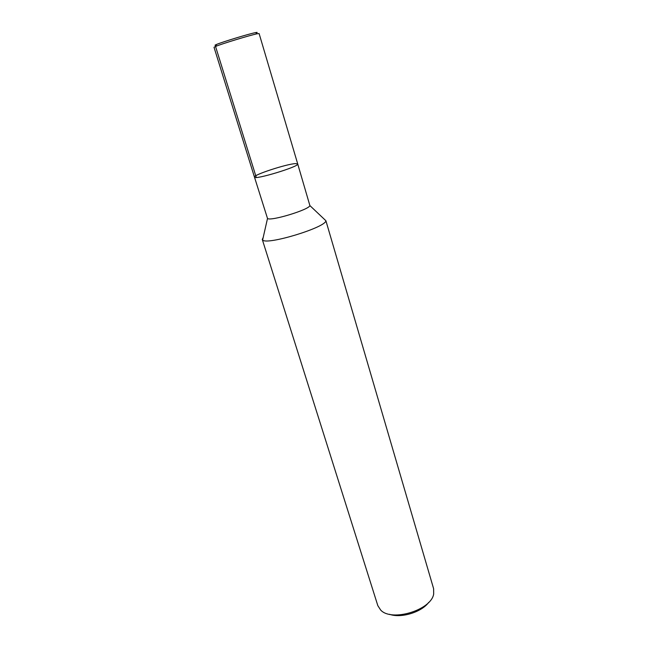 <?xml version="1.0" encoding="UTF-8"?>
<svg xmlns="http://www.w3.org/2000/svg" width="648" height="648" viewBox="0 0 648 648"><rect width="100%" height="100%" fill="white"/><g stroke="black" fill="none" stroke-linecap="round" stroke-linejoin="round"><path stroke-width="0.97" d="M263.193 237.476L262.278 239.468L262.626 239.971C266.296 245.552 325.96 227.432 325.904 220.741L433.617 588.716L433.682 593.989C431.285 610.116 391.611 622.153 380.684 610.068L377.833 605.669L262.278 239.468M297.716 163.944C299.838 166.431 254.089 180.33 254.462 177.09L267.511 218.449C270.151 221.576 309.42 209.644 309.882 205.578L297.716 163.944L295.496 163.604C286.521 163.993 252.866 175.017 254.462 177.09C254.089 180.33 299.838 166.431 297.716 163.944L259.111 33.558L257.28 33.761L255.458 32.627C257.491 32.222 257.726 32.368 256.154 33.056M389.497 614.28C400.877 618.532 421.613 612.23 428.709 602.373M254.462 177.09L214.01 47.264L215.638 46.413C221.891 43.764 250.622 35.032 257.28 33.761M216.189 45.198C214.496 45.498 214.609 45.255 216.529 44.453C222.386 41.95 249.196 33.801 255.458 32.627M215.638 46.413L216.529 44.453L215.541 46.454L256.284 177.447M262.626 239.971L267.511 218.449M325.904 220.741L309.882 205.578"/></g></svg>
